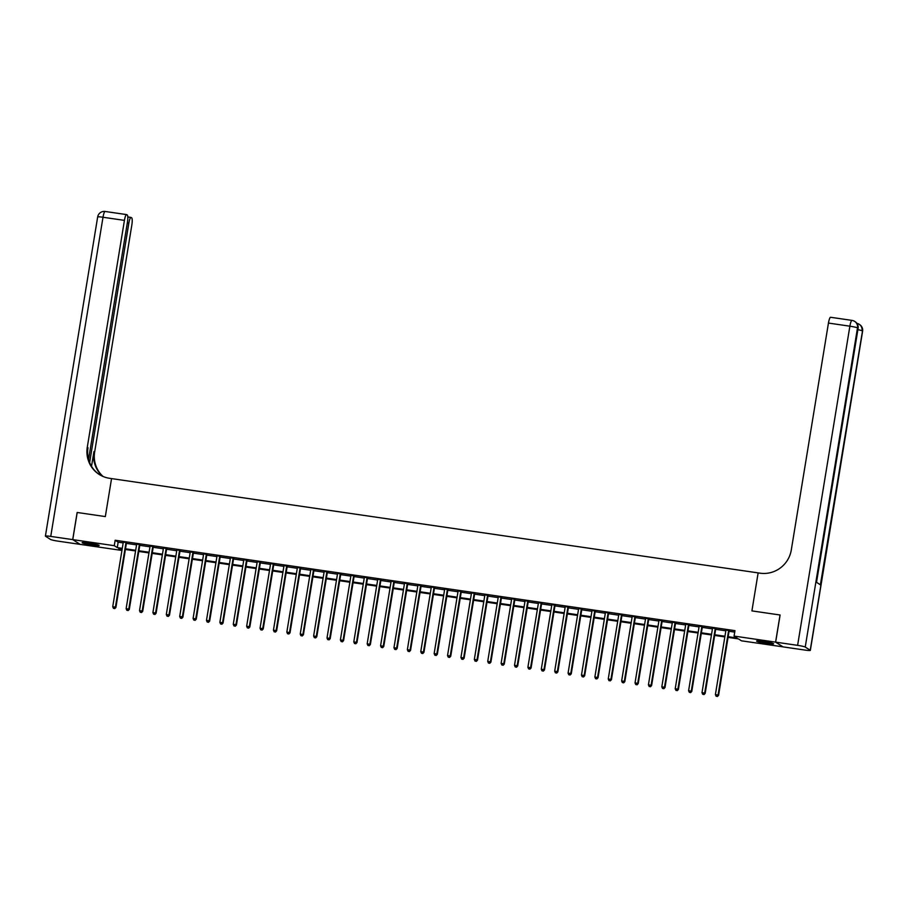 <?xml version="1.0" encoding="UTF-8"?>
<svg xmlns="http://www.w3.org/2000/svg" width="908" height="908" viewBox="0 0 908 908"><rect width="100%" height="100%" fill="white"/><g stroke="black" fill="none" stroke-linecap="round" stroke-linejoin="round"><path stroke-width="1.36" d="M89.086 543.063A8.615 0.749 9.3 0 1 99.142 545.458A8.615 0.749 9.3 0 1 92.207 545.061A8.615 0.749 9.3 0 1 82.151 542.678A8.615 0.749 9.3 0 1 89.086 543.063M763.537 641.434A8.615 0.749 9.3 0 1 773.593 643.829A8.615 0.749 9.3 0 1 766.647 643.432A8.615 0.749 9.3 0 1 756.591 641.048A8.615 0.749 9.3 0 1 763.537 641.434M782.98 646.848L741.461 640.821L738.465 638.903L728.057 637.382M121.899 548.965L121.661 550.418L80.142 544.369L72.753 539.624L114.272 545.685L117.268 547.603L122.296 548.33M728.171 636.701L737.069 638.006L734.073 636.077L734.969 630.651L115.168 540.249L118.153 542.178L123.182 542.905M126.394 543.381L136.575 544.857M139.787 545.333L149.968 546.809M153.18 547.286L163.361 548.773M166.573 549.238L176.754 550.725M179.966 551.19L190.147 552.677M193.359 553.142L203.54 554.629M206.752 555.094L216.933 556.581M220.145 557.047L230.326 558.534M233.538 558.999L243.719 560.486M246.931 560.951L257.1 562.438M260.324 562.915L270.493 564.39M273.717 564.867L283.886 566.342M287.11 566.819L297.279 568.294M300.503 568.771L310.672 570.258M313.896 570.723L324.065 572.21M327.289 572.676L337.458 574.162M340.682 574.628L350.851 576.115M354.075 576.58L364.244 578.067M367.468 578.532L377.637 580.019M380.849 580.484L391.03 581.971M394.242 582.448L404.423 583.923M407.635 584.4L417.816 585.876M421.028 586.352L431.209 587.828M434.421 588.305L444.602 589.791M447.814 590.257L457.995 591.744M461.207 592.209L471.388 593.696M474.6 594.161L484.781 595.648M487.993 596.113L498.174 597.6M501.386 598.066L511.567 599.552M514.779 600.018L524.96 601.505M528.172 601.97L538.353 603.457M541.565 603.933L551.735 605.409M554.958 605.886L565.128 607.361M568.351 607.838L578.521 609.325M581.744 609.79L591.914 611.277M595.137 611.742L605.307 613.229M608.53 613.695L618.7 615.181M621.923 615.647L632.093 617.134M635.316 617.599L645.486 619.086M648.709 619.551L658.879 621.038M662.102 621.503L672.272 622.99M675.484 623.467L685.665 624.942M688.877 625.419L699.058 626.895M702.27 627.371L712.451 628.858M715.663 629.323L725.844 630.81M729.056 631.276L734.731 632.104M729.317 630.549L725.923 630.05M715.924 628.597L712.53 628.098M702.531 626.634L699.137 626.145M689.138 624.681L685.744 624.193M675.745 622.729L672.351 622.241M662.352 620.777L658.958 620.289M648.959 618.825L645.565 618.325M635.566 616.873L632.172 616.373M622.173 614.92L618.779 614.421M608.78 612.968L605.386 612.469M595.387 611.016L591.993 610.516M581.994 609.064L578.6 608.564M568.601 607.1L565.219 606.612M555.208 605.148L551.826 604.66M541.815 603.196L538.433 602.708M528.422 601.244L525.04 600.755M515.029 599.291L511.647 598.792M501.647 597.339L498.254 596.84M488.254 595.387L484.861 594.888M474.861 593.435L471.468 592.935M461.468 591.483L458.075 590.983M448.075 589.53L444.682 589.031M434.682 587.567L431.289 587.079M421.289 585.615L417.896 585.127M407.896 583.662L404.503 583.174M394.503 581.71L391.11 581.222M381.11 579.758L377.717 579.27M367.717 577.806L364.324 577.306M354.324 575.854L350.931 575.354M340.931 573.901L337.538 573.402M327.538 571.949L324.145 571.45M314.145 569.997L310.752 569.498M300.752 568.045L297.359 567.545M287.359 566.081L283.977 565.593M273.966 564.129L270.584 563.641M260.573 562.177L257.191 561.689M247.18 560.225L243.798 559.737M233.787 558.272L230.405 557.773M220.406 556.32L217.012 555.821M207.013 554.368L203.619 553.869M193.62 552.416L190.226 551.916M180.227 550.464L176.833 549.964M166.834 548.511L163.44 548.012M153.441 546.548L150.047 546.06M140.048 544.596L136.654 544.108M126.655 542.644L123.261 542.155M88.587 459.414L127.415 222.29A6.628 1.305 98.3 0 0 127.29 215.014L126.7 214.64A6.628 1.305 98.3 0 0 126.587 214.594A6.628 1.305 98.3 0 0 124.43 220.383L103.001 217.25L50.746 536.412L72.708 539.613L77.146 512.475L105.328 516.584L111.548 478.595L760.064 573.175A27.603 26.956 -57.3 0 0 791.299 549.942L828.448 323.066A6.628 1.305 -81.7 0 1 830.604 317.278A6.628 1.305 -81.7 0 1 830.718 317.312M780.04 615L751.915 610.891L780.04 615L775.591 642.138L782.98 646.871M77.203 512.487L72.753 539.624M115.168 540.249L114.272 545.685M734.073 636.077L775.591 642.138M751.915 610.891L758.135 572.903L751.915 610.891M125.508 548.807L135.689 550.293M138.901 550.759L149.082 552.246M152.294 552.711L162.475 554.198M165.687 554.663L175.857 556.15M179.08 556.615L189.25 558.102M192.473 558.568L202.643 560.054M205.866 560.52L216.036 562.007M219.259 562.472L229.429 563.959M232.652 564.436L242.822 565.911M246.045 566.388L256.215 567.863M259.438 568.34L269.608 569.827M272.831 570.292L283.001 571.779M286.224 572.244L296.394 573.731M299.606 574.197L309.787 575.683M312.999 576.149L323.18 577.636M326.392 578.101L336.573 579.588M339.785 580.053L349.966 581.54M353.178 582.005L363.359 583.492M366.571 583.969L376.752 585.444M379.964 585.921L390.145 587.397M393.357 587.873L403.538 589.36M406.75 589.825L416.931 591.312M420.143 591.778L430.324 593.265M433.536 593.73L443.717 595.217M446.929 595.682L457.099 597.169M460.322 597.634L470.492 599.121M473.715 599.586L483.885 601.073M487.108 601.539L497.278 603.025M500.501 603.502L510.671 604.978M513.894 605.454L524.064 606.93M527.287 607.407L537.457 608.882M540.68 609.359L550.85 610.846M554.073 611.311L564.243 612.798M567.466 613.263L577.636 614.75M580.848 615.215L591.029 616.702M594.241 617.168L604.422 618.654M607.634 619.12L617.815 620.607M621.027 621.072L631.208 622.559M634.42 623.024L644.601 624.511M647.813 624.988L657.994 626.463M661.206 626.94L671.387 628.415M674.599 628.892L684.78 630.379M687.992 630.844L698.173 632.331M701.385 632.797L711.566 634.283M714.778 634.749L724.959 636.236M122.183 549.011L118.664 548.5L121.661 550.418M724.845 636.905L714.664 635.43M711.452 634.953L701.271 633.478M698.059 633.001L687.878 631.525M684.666 631.049L674.485 629.562M671.273 629.096L661.092 627.61M657.88 627.144L647.699 625.657M644.487 625.192L634.317 623.705M631.094 623.24L620.924 621.753M617.701 621.288L607.531 619.801M604.308 619.335L594.138 617.849M590.915 617.383L580.745 615.896M577.522 615.42L567.352 613.944M564.129 613.467L553.959 611.992M550.736 611.515L540.566 610.028M537.343 609.563L527.173 608.076M523.95 607.611L513.78 606.124M510.568 605.659L500.387 604.172M497.175 603.707L486.994 602.22M483.782 601.754L473.601 600.267M470.389 599.802L460.208 598.315M456.996 597.85L446.815 596.363M443.603 595.886L433.422 594.411M430.21 593.934L420.029 592.459M416.817 591.982L406.636 590.495M403.424 590.03L393.243 588.543M390.031 588.078L379.85 586.591M376.638 586.125L366.457 584.639M363.245 584.173L353.076 582.686M349.852 582.221L339.683 580.734M336.459 580.269L326.29 578.782M323.066 578.317L312.897 576.83M309.673 576.353L299.504 574.878M296.28 574.401L286.111 572.925M282.887 572.449L272.718 570.973M269.494 570.496L259.325 569.01M256.101 568.544L245.932 567.057M242.708 566.592L232.539 565.105M229.327 564.64L219.146 563.153M215.934 562.688L205.753 561.201M202.541 560.735L192.36 559.249M189.148 558.783L178.967 557.296M175.755 556.82L165.574 555.344M162.362 554.867L152.181 553.392M148.969 552.915L138.788 551.44M135.576 550.963L125.395 549.476M118.153 542.178L117.268 547.603M728.818 630.22L728.738 630.356A1.101 1.078 -57.3 0 0 728.591 630.754L718.069 695.017L715.39 694.62L725.912 630.356A1.101 1.078 -57.3 0 0 725.901 629.936L725.878 629.8M729.453 630.322L729.237 630.674A1.101 1.078 -57.3 0 0 729.09 631.071L718.569 695.335L716.117 696.243L717.184 696.402M717.388 696.527L718.569 695.335M715.39 694.62L716.117 696.243M715.425 628.268L715.345 628.404A1.101 1.078 -57.3 0 0 715.198 628.79L704.676 693.065L701.998 692.668L712.519 628.404A1.101 1.078 -57.3 0 0 712.508 627.984L712.485 627.837M716.06 628.359L715.845 628.722A1.101 1.078 -57.3 0 0 715.697 629.119L705.175 693.383L702.724 694.291L703.791 694.45M703.995 694.575L705.175 693.383M701.998 692.668L702.724 694.291M702.032 626.316L701.952 626.452A1.101 1.078 -57.3 0 0 701.805 626.838L691.283 691.113L688.605 690.716L699.126 626.452A1.101 1.078 -57.3 0 0 699.115 626.032L699.092 625.884M702.667 626.406L702.452 626.77A1.101 1.078 -57.3 0 0 702.304 627.167L691.783 691.431L689.331 692.339L690.398 692.498M690.602 692.622L691.783 691.431M688.605 690.716L689.331 692.339M688.639 624.364L688.559 624.5A1.101 1.078 -57.3 0 0 688.412 624.886L677.89 689.149L675.212 688.763L685.733 624.5A1.101 1.078 -57.3 0 0 685.722 624.08L685.699 623.932M689.274 624.454L689.058 624.817A1.101 1.078 -57.3 0 0 688.911 625.203L678.39 689.478L675.938 690.386L677.005 690.545M677.209 690.67L678.39 689.478M675.212 688.763L675.938 690.386M675.246 622.411L675.166 622.536A1.101 1.078 -57.3 0 0 675.019 622.933L664.497 687.197L661.819 686.811L672.351 622.548A1.101 1.078 -57.3 0 0 672.34 622.128L672.306 621.98M675.881 622.502L675.665 622.865A1.101 1.078 -57.3 0 0 675.518 623.251L664.996 687.526L662.545 688.434L663.612 688.593M663.816 688.718L664.996 687.526M661.819 686.811L662.545 688.434M771.289 642.921A7.457 0.647 9.3 0 1 762.788 641.786A7.457 0.647 9.3 0 1 759.054 640.923M758.316 640.878A8.558 0.749 -170.7 0 0 762.425 641.82A8.558 0.749 -170.7 0 0 772.004 643.114M96.85 544.55A7.457 0.647 9.3 0 1 95.567 544.471A7.457 0.647 9.3 0 1 84.614 542.553M83.877 542.507A8.558 0.749 -170.7 0 0 96.282 544.664A8.558 0.749 -170.7 0 0 97.565 544.743M775.648 642.138L783.036 646.882L804.999 650.083A6.628 0.579 -170.7 0 0 810.333 650.389A6.628 0.579 -170.7 0 0 810.231 650.253L805.237 647.052A6.628 0.579 -170.7 0 0 797.61 645.35L775.648 642.138L780.097 615M797.61 645.35L849.877 326.188A6.628 0.579 9.3 0 1 857.504 327.89L816.405 582.232L820.389 584.797L862.486 331.091A6.628 0.579 9.3 0 1 862.6 331.227L810.333 650.389M77.146 512.475L105.328 516.584L111.548 478.595L109.618 478.312A27.603 26.956 122.7 0 1 99.154 474.407A27.603 26.956 122.7 0 1 87.282 447.269L124.43 220.383M89.642 462.535L128.834 223.209A6.628 1.305 98.3 0 1 130.99 217.421A6.628 1.305 98.3 0 1 131.093 217.455L131.683 217.841A6.628 1.305 98.3 0 1 131.819 225.116L94.659 452.002A27.603 26.956 122.7 0 0 103.035 476.462M102.638 476.291A27.603 26.956 122.7 0 1 93.944 451.548L91.526 466.292M50.746 536.412A6.628 0.579 -170.7 0 0 45.4 536.117A6.628 0.579 -170.7 0 0 45.514 536.242L50.496 539.443A6.628 0.579 -170.7 0 0 58.123 541.157L80.086 544.357L72.708 539.613M99.505 474.634A27.603 26.956 122.7 0 1 87.997 447.723L87.282 447.269M661.853 620.459L661.773 620.584A1.101 1.078 -57.3 0 0 661.637 620.981L651.104 685.245L648.425 684.859L658.958 620.595A1.101 1.078 -57.3 0 0 658.947 620.175L658.913 620.028M662.488 620.55L662.273 620.913A1.101 1.078 -57.3 0 0 662.125 621.299L651.604 685.563L649.152 686.482L650.219 686.641M650.423 686.766L651.604 685.563M648.425 684.859L649.152 686.482M648.46 618.507L648.38 618.632A1.101 1.078 -57.3 0 0 648.244 619.029L637.711 683.293L635.033 682.907L645.565 618.643A1.101 1.078 -57.3 0 0 645.554 618.223L645.52 618.076M649.095 618.598L648.88 618.95A1.101 1.078 -57.3 0 0 648.743 619.347L638.21 683.611L635.759 684.53L636.826 684.689M637.03 684.814L638.21 683.611M635.033 682.907L635.759 684.53M635.067 616.555L634.987 616.68A1.101 1.078 -57.3 0 0 634.851 617.077L624.318 681.34L621.64 680.955L632.172 616.68A1.101 1.078 -57.3 0 0 632.161 616.271L632.127 616.123M635.702 616.645L635.486 616.997A1.101 1.078 -57.3 0 0 635.35 617.395L624.817 681.658L622.366 682.578L623.433 682.737M623.637 682.861L624.817 681.658M621.64 680.955L622.366 682.578M621.674 614.602L621.594 614.727A1.101 1.078 -57.3 0 0 621.458 615.125L610.925 679.388L608.246 679.002L618.779 614.727A1.101 1.078 -57.3 0 0 618.768 614.319L618.734 614.171M622.309 614.693L622.094 615.045A1.101 1.078 -57.3 0 0 621.957 615.442L611.425 679.706L608.973 680.625L610.04 680.773M610.244 680.909L611.425 679.706M608.246 679.002L608.973 680.625M608.281 612.65L608.201 612.775A1.101 1.078 -57.3 0 0 608.065 613.172L597.543 677.436L594.865 677.039L605.386 612.775A1.101 1.078 -57.3 0 0 605.375 612.367L605.341 612.219M608.916 612.741L608.7 613.093A1.101 1.078 -57.3 0 0 608.564 613.49L598.031 677.754L595.58 678.673L596.658 678.821M596.851 678.957L598.031 677.754M594.865 677.039L595.58 678.673M594.888 610.687L594.808 610.823A1.101 1.078 -57.3 0 0 594.672 611.22L584.15 675.484L581.472 675.087L591.993 610.823A1.101 1.078 -57.3 0 0 591.982 610.403L591.948 610.267M595.523 610.789L595.308 611.141A1.101 1.078 -57.3 0 0 595.171 611.538L584.65 675.802L582.187 676.71L583.265 676.869M583.458 677.005L584.65 675.802M581.472 675.087L582.187 676.71M581.495 608.735L581.415 608.871A1.101 1.078 -57.3 0 0 581.279 609.257L570.757 673.532L568.079 673.134L578.6 608.871A1.101 1.078 -57.3 0 0 578.589 608.451L578.555 608.315M582.13 608.825L581.915 609.189A1.101 1.078 -57.3 0 0 581.778 609.586L571.257 673.85L568.794 674.758L569.872 674.916M570.065 675.041L571.257 673.85M568.079 673.134L568.794 674.758M568.102 606.782L568.033 606.919A1.101 1.078 -57.3 0 0 567.886 607.304L557.364 671.58L554.686 671.182L565.207 606.919A1.101 1.078 -57.3 0 0 565.196 606.499L565.162 606.351M568.737 606.873L568.521 607.236A1.101 1.078 -57.3 0 0 568.385 607.634L557.864 671.897L555.401 672.805L556.479 672.964M556.672 673.089L557.864 671.897M554.686 671.182L555.401 672.805M554.709 604.83L554.64 604.966A1.101 1.078 -57.3 0 0 554.493 605.352L543.971 669.616L541.293 669.23L551.814 604.966A1.101 1.078 -57.3 0 0 551.803 604.546L551.769 604.399M555.344 604.921L555.14 605.284A1.101 1.078 -57.3 0 0 554.992 605.67L544.471 669.945L542.008 670.853L543.086 671.012M543.279 671.137L544.471 669.945M541.293 669.23L542.008 670.853M541.316 602.878L541.247 603.003A1.101 1.078 -57.3 0 0 541.1 603.4L530.578 667.664L527.9 667.278L538.421 603.014A1.101 1.078 -57.3 0 0 538.41 602.594L538.376 602.447M541.951 602.969L541.747 603.332A1.101 1.078 -57.3 0 0 541.599 603.718L531.078 667.993L528.615 668.901L529.693 669.06M529.886 669.185L531.078 667.993M527.9 667.278L528.615 668.901M527.923 600.926L527.854 601.051A1.101 1.078 -57.3 0 0 527.707 601.448L517.185 665.712L514.507 665.326L525.028 601.062A1.101 1.078 -57.3 0 0 525.017 600.642L524.983 600.494M528.558 601.017L528.354 601.38A1.101 1.078 -57.3 0 0 528.206 601.766L517.685 666.029L515.222 666.949L516.3 667.108M516.493 667.232L517.685 666.029M514.507 665.326L515.222 666.949M514.541 598.974L514.461 599.098A1.101 1.078 -57.3 0 0 514.314 599.496L503.792 663.759L501.114 663.373L511.635 599.11A1.101 1.078 -57.3 0 0 511.624 598.69L511.59 598.542M515.165 599.064L514.961 599.416A1.101 1.078 -57.3 0 0 514.813 599.813L504.292 664.077L501.829 664.996L502.907 665.155M503.1 665.28L504.292 664.077M501.114 663.373L501.829 664.996M501.148 597.021L501.068 597.146A1.101 1.078 -57.3 0 0 500.921 597.543L490.399 661.807L487.721 661.421L498.242 597.146A1.101 1.078 -57.3 0 0 498.231 596.738L498.197 596.59M501.772 597.112L501.568 597.464A1.101 1.078 -57.3 0 0 501.42 597.861L490.899 662.125L488.447 663.044L489.514 663.203M489.707 663.328L490.899 662.125M487.721 661.421L488.447 663.044M487.755 595.069L487.675 595.194A1.101 1.078 -57.3 0 0 487.528 595.591L477.006 659.855L474.328 659.469L484.849 595.194A1.101 1.078 -57.3 0 0 484.838 594.785L484.804 594.638M488.391 595.16L488.175 595.512A1.101 1.078 -57.3 0 0 488.027 595.909L477.506 660.173L475.054 661.092L476.121 661.24M476.325 661.376L477.506 660.173M474.328 659.469L475.054 661.092M474.362 593.117L474.282 593.242A1.101 1.078 -57.3 0 0 474.135 593.639L463.613 657.903L460.935 657.505L471.456 593.242A1.101 1.078 -57.3 0 0 471.445 592.833L471.411 592.686M474.998 593.208L474.782 593.56A1.101 1.078 -57.3 0 0 474.634 593.957L464.113 658.221L461.661 659.14L462.728 659.287M462.932 659.424L464.113 658.221M460.935 657.505L461.661 659.14M460.969 591.153L460.889 591.29A1.101 1.078 -57.3 0 0 460.742 591.687L450.22 655.951L447.542 655.553L458.063 591.29A1.101 1.078 -57.3 0 0 458.052 590.87L458.018 590.733M461.604 591.256L461.389 591.607A1.101 1.078 -57.3 0 0 461.241 592.005L450.72 656.268L448.268 657.188L449.335 657.335M449.539 657.471L450.72 656.268M447.542 655.553L448.268 657.188M447.576 589.201L447.496 589.337A1.101 1.078 -57.3 0 0 447.349 589.723L436.827 653.998L434.149 653.601L444.67 589.337A1.101 1.078 -57.3 0 0 444.659 588.917L444.625 588.781M448.212 589.303L447.996 589.655A1.101 1.078 -57.3 0 0 447.848 590.052L437.327 654.316L434.875 655.224L435.942 655.383M436.146 655.508L437.327 654.316M434.149 653.601L434.875 655.224M434.183 587.249L434.103 587.385A1.101 1.078 -57.3 0 0 433.956 587.771L423.434 652.046L420.756 651.649L431.277 587.385A1.101 1.078 -57.3 0 0 431.266 586.965L431.243 586.818M434.819 587.34L434.603 587.703A1.101 1.078 -57.3 0 0 434.455 588.1L423.934 652.364L421.482 653.272L422.549 653.431M422.753 653.556L423.934 652.364M420.756 651.649L421.482 653.272M420.79 585.297L420.71 585.433A1.101 1.078 -57.3 0 0 420.563 585.819L410.041 650.083L407.363 649.697L417.884 585.433A1.101 1.078 -57.3 0 0 417.873 585.013L417.85 584.865M421.425 585.388L421.21 585.751A1.101 1.078 -57.3 0 0 421.062 586.148L410.541 650.412L408.089 651.32L409.156 651.479M409.36 651.604L410.541 650.412M407.363 649.697L408.089 651.32M407.397 583.345L407.317 583.469A1.101 1.078 -57.3 0 0 407.17 583.867L396.648 648.13L393.97 647.745L404.491 583.481A1.101 1.078 -57.3 0 0 404.48 583.061L404.457 582.913M408.033 583.435L407.817 583.799A1.101 1.078 -57.3 0 0 407.669 584.185L397.148 648.46L394.696 649.368L395.763 649.526M395.967 649.651L397.148 648.46M393.97 647.745L394.696 649.368M394.004 581.392L393.924 581.517A1.101 1.078 -57.3 0 0 393.777 581.915L383.255 646.178L380.577 645.792L391.098 581.529A1.101 1.078 -57.3 0 0 391.098 581.109L391.064 580.961M394.639 581.483L394.424 581.846A1.101 1.078 -57.3 0 0 394.276 582.232L383.755 646.507L381.303 647.415L382.37 647.574M382.574 647.699L383.755 646.507M380.577 645.792L381.303 647.415M380.611 579.44L380.531 579.565A1.101 1.078 -57.3 0 0 380.395 579.962L369.862 644.226L367.184 643.84L377.717 579.576A1.101 1.078 -57.3 0 0 377.705 579.156L377.671 579.009M381.246 579.531L381.031 579.894A1.101 1.078 -57.3 0 0 380.883 580.28L370.362 644.544L367.91 645.463L368.977 645.622M369.181 645.747L370.362 644.544M367.184 643.84L367.91 645.463M367.218 577.488L367.138 577.613A1.101 1.078 -57.3 0 0 367.002 578.01L356.469 642.274L353.791 641.888L364.324 577.613A1.101 1.078 -57.3 0 0 364.312 577.204L364.278 577.057M367.854 577.579L367.638 577.931A1.101 1.078 -57.3 0 0 367.502 578.328L356.969 642.592L354.517 643.511L355.584 643.67M355.788 643.795L356.969 642.592M353.791 641.888L354.517 643.511M353.825 575.536L353.745 575.661A1.101 1.078 -57.3 0 0 353.609 576.058L343.076 640.322L340.398 639.936L350.931 575.661A1.101 1.078 -57.3 0 0 350.919 575.252L350.885 575.105M354.461 575.627L354.245 575.978A1.101 1.078 -57.3 0 0 354.109 576.376L343.576 640.639L341.124 641.559L342.191 641.706M342.395 641.842L343.576 640.639M340.398 639.936L341.124 641.559M340.432 573.584L340.352 573.708A1.101 1.078 -57.3 0 0 340.216 574.106L329.683 638.369L327.005 637.972L337.538 573.708A1.101 1.078 -57.3 0 0 337.526 573.3L337.492 573.152M341.067 573.674L340.852 574.026A1.101 1.078 -57.3 0 0 340.716 574.423L330.183 638.687L327.731 639.607L328.798 639.754M329.002 639.89L330.183 638.687M327.005 637.972L327.731 639.607M327.039 571.62L326.959 571.756A1.101 1.078 -57.3 0 0 326.823 572.154L316.29 636.417L313.623 636.02L324.145 571.756A1.101 1.078 -57.3 0 0 324.133 571.336L324.099 571.2M327.674 571.722L327.459 572.074A1.101 1.078 -57.3 0 0 327.323 572.471L316.79 636.735L314.338 637.654L315.416 637.802M315.609 637.938L316.79 636.735M313.623 636.02L314.338 637.654M313.646 569.668L313.566 569.804A1.101 1.078 -57.3 0 0 313.43 570.201L302.909 634.465L300.23 634.068L310.752 569.804A1.101 1.078 -57.3 0 0 310.74 569.384L310.706 569.248M314.281 569.77L314.066 570.122A1.101 1.078 -57.3 0 0 313.93 570.519L303.397 634.783L300.945 635.691L302.024 635.85M302.216 635.975L303.397 634.783M300.23 634.068L300.945 635.691M300.253 567.716L300.173 567.852A1.101 1.078 -57.3 0 0 300.037 568.238L289.516 632.513L286.837 632.116L297.359 567.852A1.101 1.078 -57.3 0 0 297.347 567.432L297.313 567.284M300.889 567.806L300.673 568.17A1.101 1.078 -57.3 0 0 300.537 568.567L290.015 632.831L287.552 633.739L288.631 633.898M288.823 634.022L290.015 632.831M286.837 632.116L287.552 633.739M286.86 565.763L286.792 565.9A1.101 1.078 -57.3 0 0 286.644 566.286L276.123 630.561L273.444 630.163L283.966 565.9A1.101 1.078 -57.3 0 0 283.954 565.48L283.92 565.332M287.495 565.854L287.28 566.217A1.101 1.078 -57.3 0 0 287.144 566.615L276.622 630.878L274.159 631.786L275.238 631.945M275.43 632.07L276.622 630.878M273.444 630.163L274.159 631.786M273.467 563.811L273.399 563.947A1.101 1.078 -57.3 0 0 273.251 564.333L262.73 628.597L260.051 628.211L270.573 563.947A1.101 1.078 -57.3 0 0 270.561 563.528L270.527 563.38M274.103 563.902L273.898 564.265A1.101 1.078 -57.3 0 0 273.751 564.651L263.229 628.926L260.766 629.834L261.844 629.993M262.037 630.118L263.229 628.926M260.051 628.211L260.766 629.834M260.074 561.859L260.006 561.984A1.101 1.078 -57.3 0 0 259.858 562.381L249.337 626.645L246.658 626.259L257.18 561.995A1.101 1.078 -57.3 0 0 257.168 561.575L257.134 561.428M260.709 561.95L260.505 562.313A1.101 1.078 -57.3 0 0 260.358 562.699L249.836 626.974L247.373 627.882L248.452 628.041M248.644 628.166L249.836 626.974M246.658 626.259L247.373 627.882M246.681 559.907L246.613 560.032A1.101 1.078 -57.3 0 0 246.465 560.429L235.944 624.693L233.265 624.307L243.787 560.043A1.101 1.078 -57.3 0 0 243.775 559.623L243.741 559.476M247.317 559.998L247.112 560.361A1.101 1.078 -57.3 0 0 246.965 560.747L236.443 625.01L233.98 625.93L235.059 626.089M235.251 626.214L236.443 625.01M233.265 624.307L233.98 625.93M233.299 557.955L233.22 558.079A1.101 1.078 -57.3 0 0 233.072 558.477L222.551 622.74L219.872 622.355L230.394 558.091A1.101 1.078 -57.3 0 0 230.382 557.671L230.348 557.523M233.923 558.045L233.719 558.397A1.101 1.078 -57.3 0 0 233.572 558.795L223.05 623.058L220.587 623.978L221.666 624.136M221.858 624.261L223.05 623.058M219.872 622.355L220.587 623.978M219.906 556.002L219.827 556.127A1.101 1.078 -57.3 0 0 219.679 556.525L209.158 620.788L206.479 620.402L217.001 556.127A1.101 1.078 -57.3 0 0 216.989 555.719L216.955 555.571M220.531 556.093L220.326 556.445A1.101 1.078 -57.3 0 0 220.179 556.842L209.657 621.106L207.206 622.025L208.273 622.184M208.465 622.309L209.657 621.106M206.479 620.402L207.206 622.025M206.513 554.05L206.434 554.175A1.101 1.078 -57.3 0 0 206.286 554.572L195.765 618.836L193.086 618.45L203.608 554.175A1.101 1.078 -57.3 0 0 203.596 553.766L203.562 553.619M207.149 554.141L206.933 554.493A1.101 1.078 -57.3 0 0 206.786 554.89L196.264 619.154L193.813 620.073L194.879 620.221M195.084 620.357L196.264 619.154M193.086 618.45L193.813 620.073M193.12 552.098L193.041 552.223A1.101 1.078 -57.3 0 0 192.893 552.62L182.372 616.884L179.693 616.487L190.215 552.223A1.101 1.078 -57.3 0 0 190.203 551.814L190.169 551.667M193.756 552.189L193.54 552.541A1.101 1.078 -57.3 0 0 193.393 552.938L182.871 617.202L180.42 618.121L181.487 618.269M181.691 618.405L182.871 617.202M179.693 616.487L180.42 618.121M179.727 550.135L179.648 550.271A1.101 1.078 -57.3 0 0 179.5 550.668L168.979 614.932L166.3 614.534L176.822 550.271A1.101 1.078 -57.3 0 0 176.81 549.851L176.776 549.715M180.363 550.237L180.147 550.589A1.101 1.078 -57.3 0 0 180 550.986L169.478 615.249L167.027 616.157L168.094 616.316M168.298 616.453L169.478 615.249M166.3 614.534L167.027 616.157M166.334 548.182L166.255 548.319A1.101 1.078 -57.3 0 0 166.107 548.704L155.586 612.979L152.907 612.582L163.429 548.319A1.101 1.078 -57.3 0 0 163.417 547.899L163.383 547.762M166.97 548.273L166.754 548.636A1.101 1.078 -57.3 0 0 166.607 549.034L156.085 613.297L153.634 614.205L154.701 614.364M154.905 614.489L156.085 613.297M152.907 612.582L153.634 614.205M152.941 546.23L152.862 546.366A1.101 1.078 -57.3 0 0 152.714 546.752L142.193 611.027L139.514 610.63L150.036 546.366A1.101 1.078 -57.3 0 0 150.024 545.946L150.002 545.799M153.577 546.321L153.361 546.684A1.101 1.078 -57.3 0 0 153.214 547.081L142.692 611.345L140.241 612.253L141.308 612.412M141.512 612.537L142.692 611.345M139.514 610.63L140.241 612.253M139.548 544.278L139.469 544.414A1.101 1.078 -57.3 0 0 139.321 544.8L128.8 609.064L126.121 608.678L136.643 544.414A1.101 1.078 -57.3 0 0 136.631 543.994L136.609 543.847M140.184 544.369L139.968 544.732A1.101 1.078 -57.3 0 0 139.821 545.118L129.299 609.393L126.848 610.301L127.915 610.46M128.119 610.585L129.299 609.393M126.121 608.678L126.848 610.301M126.155 542.326L126.076 542.451A1.101 1.078 -57.3 0 0 125.928 542.848L115.407 607.111L112.728 606.726L123.25 542.462A1.101 1.078 -57.3 0 0 123.238 542.042L123.216 541.894M126.791 542.416L126.575 542.78A1.101 1.078 -57.3 0 0 126.428 543.166L115.906 607.441L113.455 608.349L114.522 608.508M114.726 608.632L115.906 607.441M112.728 606.726L113.455 608.349M810.231 650.253L862.486 331.091A6.628 6.47 -57.3 0 0 859.638 324.587L859.138 324.258A6.628 6.47 122.7 0 1 861.987 330.773A6.628 0.579 9.3 0 0 857.89 329.672M816.519 582.312L858.105 328.344A6.628 0.579 9.3 0 0 858.003 328.208A6.628 6.47 -57.3 0 0 855.154 321.704L854.655 321.375A6.628 6.628 0 0 0 852.033 320.399A6.628 1.305 98.3 0 1 852.135 320.445A6.628 6.47 122.7 0 1 857.504 327.89L805.237 647.052M830.604 317.278L852.033 320.399A6.628 1.305 98.3 0 0 849.877 326.188L828.448 323.066M856.925 323.373A6.628 6.47 122.7 0 1 859.138 324.258A6.628 6.628 0 0 0 856.914 323.35M93.944 451.548L94.659 452.002M128.834 223.209L127.302 222.982M126.587 214.594L105.158 211.473A6.628 6.628 0 0 0 97.667 216.955A6.628 0.579 9.3 0 1 103.001 217.25A6.628 1.305 -81.7 0 1 105.158 211.473A6.628 1.305 -81.7 0 1 105.271 211.507M858.105 328.344A6.628 6.628 0 0 0 855.154 321.704M862.6 331.227A6.628 6.628 0 0 0 859.638 324.587M130.99 217.421L127.801 216.955M97.667 216.955L45.4 536.117"/></g></svg>
